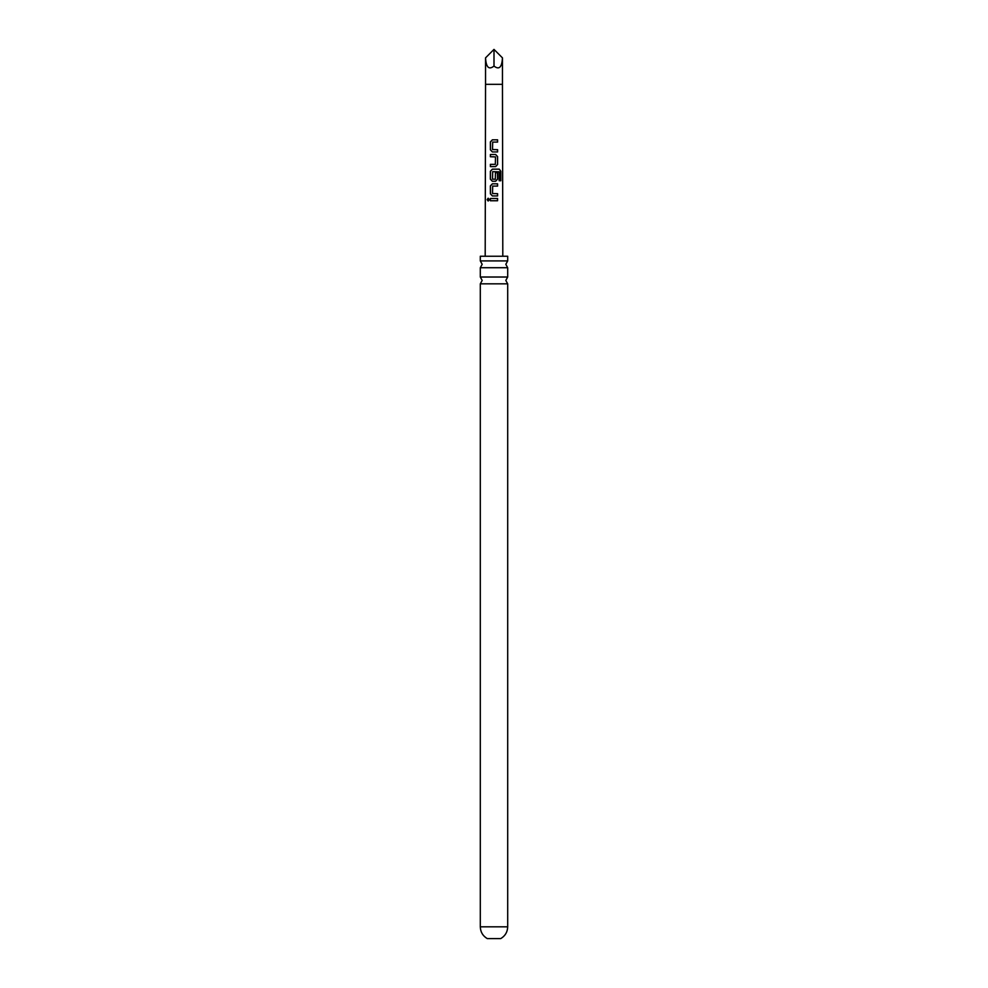 <?xml version="1.0" encoding="UTF-8"?>
<svg xmlns="http://www.w3.org/2000/svg" width="988" height="988" viewBox="0 0 988 988"><rect width="100%" height="100%" fill="white"/><g stroke="black" fill="none" stroke-linecap="round" stroke-linejoin="round"><path stroke-width="1.48" d="M487.133 199.625L488.134 198.23L489.295 199.625L488.134 201.021L487.133 199.625M488.22 201.021L487.343 199.625L488.233 198.23M494 277.023L507.696 277.023L505.819 280.431L507.696 283.84L480.304 283.84L482.181 280.431L480.304 277.023L494 277.023M494 260.906L507.696 260.906L505.819 264.315L507.696 267.723L480.304 267.723L482.181 264.315L480.304 260.906L494 260.906M487.282 938.6L500.718 938.6C505.189 935.945 507.523 932.017 507.696 926.818L480.304 926.818C480.477 932.017 482.811 935.945 487.282 938.6M494 139.827L497.594 139.827L497.594 142.087L492.679 142.087L492.518 149.534L497.606 149.682L497.606 151.942L492.37 151.942L490.394 149.83L490.369 141.939L492.357 139.827L494 139.827M494 154.499L495.643 154.499L497.594 156.598L497.606 164.502L495.655 166.602L490.394 166.602L490.381 164.341L495.346 164.341L495.482 156.907L490.369 156.746L490.394 154.499L494 154.499M494 169.158L499.286 169.158L500.83 171.27L500.83 180.755L499.162 180.742L499.162 171.813L492.666 171.665L492.506 179.112L495.321 179.26L495.482 172.69L497.594 172.702L497.582 179.161L495.618 181.273L492.357 181.273L490.344 179.161L490.381 171.27L492.37 169.158L494 169.158M494 183.83L497.582 183.83L497.594 186.09L492.666 186.077L492.518 193.524L497.619 193.685L497.606 195.933L492.357 195.933L490.394 193.833L490.357 185.929L492.357 183.83L494 183.83M494 198.489L497.594 198.489L497.582 200.749L490.332 200.749L490.357 198.489L494 198.489M492.518 149.534L494 149.62M485.194 256.25L485.54 84.326L502.46 84.326L502.46 57.86C501.929 67.369 499.101 70.099 494 66.06C488.899 70.099 486.071 67.369 485.54 57.86L494 49.4L494 66.06M507.696 260.906L507.696 256.25L480.304 256.25L480.304 260.906M492.518 193.524L494 193.623M502.46 57.86L494 49.4M490.443 200.749L490.357 198.489M490.468 198.489L497.594 198.489M497.483 198.502L497.47 200.749M492.419 195.933L490.394 193.833M492.555 193.524L497.495 193.685L497.495 195.945M490.505 193.833L490.468 185.929L492.407 183.83L497.582 183.83M497.47 183.83L497.483 186.09M492.407 181.273L490.456 179.161L490.493 171.27L492.419 169.158L499.113 169.158L500.83 171.27M500.607 171.27L500.62 180.755M495.445 172.69L497.483 172.702L497.582 179.161M497.47 179.161L495.568 181.273M493.839 179.248L495.062 179.26M490.493 156.746L490.505 154.499L495.593 154.499L497.483 156.598L497.606 164.502M497.495 164.502L495.606 166.602M493.741 156.796L492.32 156.746M490.505 166.602L490.493 164.341L495.346 164.341M492.419 151.942L490.394 149.83M492.567 149.534L497.495 149.682L497.495 151.942M490.505 149.83L490.48 141.939L492.407 139.827L497.594 139.827M497.47 139.827L497.483 142.087M502.46 84.326L502.806 256.25M507.696 283.84L507.696 926.818M507.696 267.723L507.696 277.023M480.304 267.723L480.304 277.023M480.304 283.84L480.304 926.818M485.54 84.326L485.54 57.86"/></g></svg>
